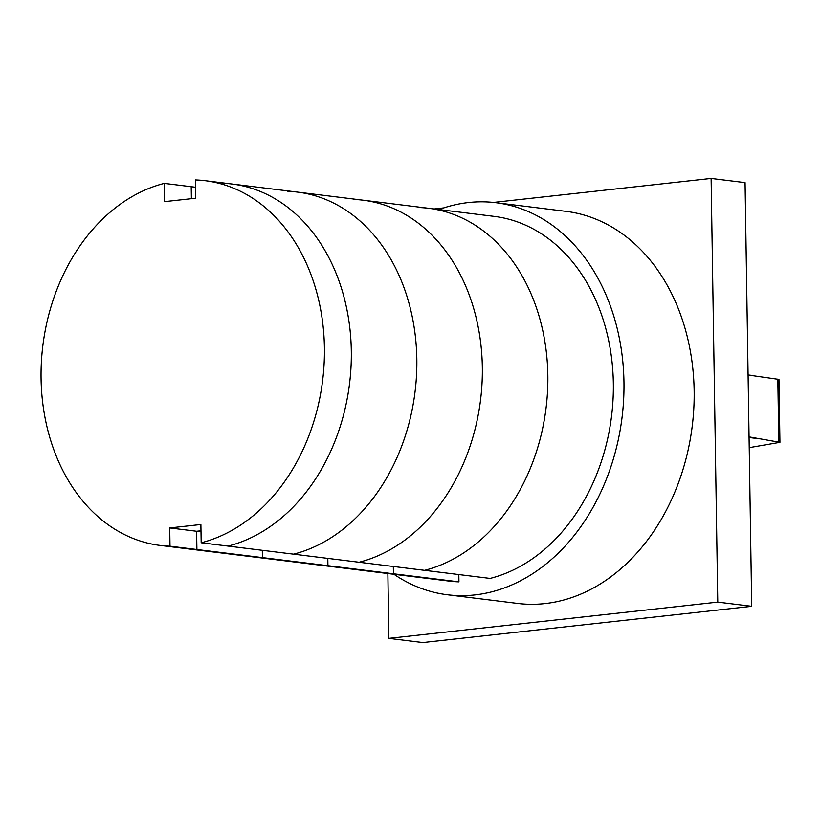 <?xml version="1.0" encoding="UTF-8"?>
<svg xmlns="http://www.w3.org/2000/svg" width="821" height="821" viewBox="0 0 821 821"><rect width="100%" height="100%" fill="white"/><g stroke="black" fill="none" stroke-linecap="round" stroke-linejoin="round"><path stroke-width="1.23" d="M164.303 183.381A183.75 140.966 -83 0 0 41.05 372.334A183.75 140.966 -83 0 0 160.228 545.431L187.137 548.756A183.75 140.966 -83 0 0 196.907 549.516A183.75 140.966 97 0 1 187.137 548.756L252.642 556.843A183.75 140.966 -83 0 0 262.412 557.603L262.299 550.306L262.412 557.603L169.998 546.191L169.721 527.944L200.888 524.506L201.176 542.763A183.75 140.966 -83 0 0 324.428 353.81A183.75 140.966 -83 0 0 205.25 180.702A183.75 140.966 -83 0 0 195.47 179.943L195.757 198.2L164.59 201.638L164.303 183.381L191.211 186.706L191.396 198.682L191.211 186.706L195.583 187.239M169.721 527.944L196.619 531.259L196.907 549.516L196.619 531.259L201.001 531.803M196.619 531.259L200.981 530.787L196.619 531.259M201.176 542.763L293.579 554.165A183.75 140.966 -83 0 0 416.842 365.212A183.75 140.966 -83 0 0 297.664 192.114A183.75 140.966 -83 0 0 287.884 191.355M205.25 180.702L232.158 184.027A183.75 140.966 97 0 1 351.326 357.135A183.75 140.966 97 0 1 228.074 546.078A183.75 140.966 -83 0 0 351.326 357.135A183.75 140.966 -83 0 0 232.158 184.027A183.75 140.966 -83 0 0 222.378 183.268M458.939 581.863A183.75 140.966 -83 0 1 449.159 581.104L383.653 573.017A183.75 140.966 -83 0 0 393.433 573.776A183.75 140.966 -83 0 1 383.653 573.017L318.148 564.93A183.75 140.966 -83 0 0 327.928 565.69L262.412 557.603A183.75 140.966 -83 0 1 252.642 556.843L318.148 564.93A183.75 140.966 -83 0 0 327.928 565.69L327.805 558.393L327.928 565.69L393.433 573.776L393.321 566.48L393.433 573.776L458.939 581.863L458.826 574.567M232.158 184.027L297.664 192.114A183.75 140.966 -83 0 1 416.842 365.212A183.75 140.966 -83 0 1 293.579 554.165L359.095 562.252A183.75 140.966 -83 0 0 482.348 373.298A183.75 140.966 -83 0 0 363.169 200.201A183.75 140.966 -83 0 0 353.389 199.441M297.664 192.114L363.169 200.201A183.75 140.966 -83 0 1 482.348 373.298A183.75 140.966 -83 0 1 359.095 562.252L490.106 578.425A183.75 140.966 -83 0 0 613.359 389.472A183.75 140.966 -83 0 0 494.18 216.375L428.675 208.288A183.75 140.966 -83 0 0 418.895 207.528M424.601 570.338A183.75 140.966 -83 0 0 547.853 381.385A183.75 140.966 -83 0 0 428.675 208.288A183.75 140.966 -83 0 1 547.853 381.385A183.75 140.966 -83 0 1 424.601 570.338M160.228 545.431A183.75 140.966 -83 0 0 169.998 546.191M711.119 178.434L745.068 182.621L751.718 606.319L422.836 642.566L388.887 638.379L717.78 602.121L711.119 178.434L493.472 202.428M387.871 573.53L388.887 638.379M443.792 207.898L434.155 208.965M751.718 606.319L717.78 602.121M495.874 202.695L566.059 211.356A197.533 151.536 97 0 1 693.817 408.294A197.533 151.536 97 0 1 544.939 603.599A197.533 151.536 97 0 1 517.661 603.445L447.476 594.773A197.533 151.536 -83 0 0 474.754 594.938A197.533 151.536 -83 0 0 623.632 399.632A197.533 151.536 -83 0 0 495.874 202.695A197.533 151.536 -83 0 0 468.586 202.53A197.533 151.536 -83 0 0 438.989 209.56M393.967 574.29A197.533 151.536 -83 0 0 447.476 594.773M748.085 375.002L778.965 379.425L779.95 442.334L749.06 436.885M749.224 447.65L779.95 442.334M778.811 441.862L777.826 379.086M749.07 437.521L760.03 438.876M363.169 200.201L428.675 208.288M748.085 374.94L753.442 375.608"/></g></svg>
